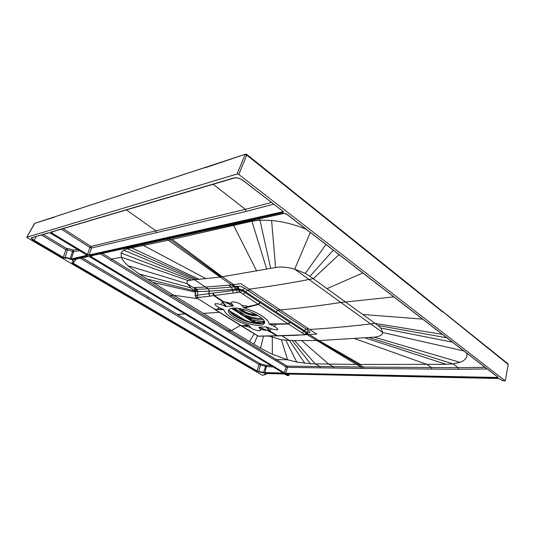 <?xml version="1.0" encoding="UTF-8"?>
<svg xmlns="http://www.w3.org/2000/svg" width="535" height="535" viewBox="0 0 535 535"><rect width="100%" height="100%" fill="white"/><g stroke="black" fill="none" stroke-linecap="round" stroke-linejoin="round"><path stroke-width="0.8" d="M246.367 154.368L246.775 155.103L245.077 154.648L237.065 174.002L238.777 174.47L505.247 380.887L508.237 364.529L507.989 363.827M412.699 287.415L508.237 364.529M442.652 311.972L246.775 155.103L238.777 174.47M502.352 380.579L505.247 380.887M500.319 379.047L498.212 378.466M286.626 373.992L286.426 374.54L286.439 373.998L498.011 378.459M287.763 375.664L288.766 375.483L289.415 374.079M285.75 374.46L283.985 373.938L265.407 373.57M265.454 373.57L265.126 373.885L265.507 373.677L265.862 374.42L263.942 374.754M265.126 373.885C265.848 374.64 265.413 374.921 263.822 374.734L263.487 375.155L262.117 375.129L27.211 237.727L26.763 237.239L34.354 223.79M237.065 174.002L26.763 237.239M50.905 232.21L51.273 233.287L51.621 232.912L50.932 232.197M87.138 254.827L89.332 255.483L89.124 254.968L87.479 254.473L87.138 254.827L51.273 233.287M282.48 210.957L282.921 211.472L282.433 211.86L282.681 212.596C283.57 212.328 283.563 211.793 282.654 210.977L242.95 180.449M90.261 257.088L88.074 256.432L90.261 257.088L283.41 373.049L283.423 373.604L264.785 373.216L262.411 372.079L256.907 371.31L259.114 364.495L260.07 363.72L265.922 365.345L266.33 366.549L264.785 373.216M72.599 259.95L72.887 260.324L72.459 260.592L72.272 259.916L88.074 256.432M72.345 262.464L72.967 263.053L72.646 263.387C71.73 262.785 71.61 262.464 72.285 262.431L73.897 262.056L72.887 260.324L73.275 259.796M284.159 213.284L286.606 214.047M90.148 255.977L91.077 256.633L90.729 256.987L90.148 255.977L283.644 213.331M237.647 286.412L238.61 288.88L242.703 289.876L245.565 291.809L247.484 290.184L244.595 288.245C242.241 286.827 240.075 286.198 238.108 286.352L235.112 286.345L232.772 284.734L233.648 284.62L222.259 276.782L221.269 276.929L170.384 239.727L172.13 239.339L222.259 276.782L275.585 267.5C280.995 266.557 287.362 267.112 294.685 269.165L305.311 273.412L309.972 276.294L377.897 325.447L380.84 328.029L382.739 332.509C382.244 335.097 379.389 336.649 374.166 337.164L318.934 340.568L292.163 340.541L310.547 363.78L356.417 364.449L361.105 367.03L287.074 366.101L287.516 367.344L286.098 366.903L287.074 366.101L228.565 330.55L227.542 331.426L286.098 366.903L284.292 372.795L285.857 373.651L283.965 373.062L90.729 256.987M497.791 377.055L498.112 377.302L497.443 378.018L285.857 373.651M43.308 234.45L66.828 248.641L67.41 250.126L65.832 249.658L66.828 248.641C68.166 248.454 70.245 248.949 73.068 250.133L73.643 251.624L72.606 251.423C70.259 250.427 68.527 249.999 67.41 250.126L64.996 257.816L65.23 258.291L62.996 257.736L33.765 240.616L34.093 240.268C32.347 239.192 31.625 238.376 31.933 237.821L32.02 237.787M69.891 259.08L71.476 259.448L71.275 258.947L70.085 258.673L69.891 259.08C67.51 258.077 65.952 257.816 65.23 258.291M87.185 255.376L87.258 255.944L86.663 254.934L50.825 233.414L48.932 232.785M263.487 375.155L263.869 374.761M34.882 223.309L245.618 154.16M26.83 237.199L34.788 223.342L54.088 217.257M245.986 320.699L229.361 310.748M231.996 313.838L240.161 318.325L230.873 312.788M240.095 318.298L249.925 321.983M233.695 315.155C238.463 318.091 243.833 320.438 249.798 322.21L257.683 323.722M249.798 322.21L253.784 323.234M264.524 322.344L260.231 323.749C252.206 323.668 243.86 321.134 235.186 316.145C231.28 313.657 229.221 311.437 229.007 309.491M259.702 325.247C262.324 325.093 263.889 324.411 264.404 323.214C267.413 318.352 243.385 306.809 232.812 308.167C230.471 308.381 229.067 309.036 228.592 310.119C225.783 315.115 248.862 326.23 259.702 325.247M225.723 306.481L233.307 306.007L231.755 303.519C228.987 300.322 239.606 302.288 241.807 305.405L244.308 308.086C257.288 311.704 269.493 319.676 268.971 323.936L274.214 326.27C279.698 329.767 278.762 330.623 271.392 328.851L265.942 326.818L259.007 327.173L260.304 329.379C262.632 332.175 252.707 330.169 250.768 327.474L248.461 325.073C236.343 321.629 224.459 314.279 224.078 309.758L218.782 307.418C212.917 303.78 213.625 302.817 220.915 304.515L225.723 306.481L222.466 302.282L223.182 302.422L222.246 300.777L214.281 295.494L239.506 292.237L238.51 289.763L195.629 295.44L196.559 297.667L209.78 296.169L214.281 295.494L213.331 293.18M214.522 309.263L241.044 325.775L248.461 325.073M304.609 334.569L306.849 332.228L304.328 330.603L303.933 331.352L290.217 322.485L288.352 324.009L288.031 323.802L289.87 322.257L260.425 302.857L258.519 304.442L288.031 323.802L275.732 323.896L276.241 324.25L288.352 324.009L302.108 332.864L303.933 331.352L307.003 333.827L305.398 334.756L277.491 335.699L270.449 331.426L267.045 330.269L276.949 335.712L258.291 336.12L214.869 309.344L224.078 309.758M217.999 309.457L214.488 309.243M250.768 327.474L244.482 325.975L241.084 325.802M249.163 325.447L244.482 325.975L243.906 325.641M272.776 335.893L277.565 335.893M298.45 335.224L278.066 335.88M265.942 326.818L269.841 331.305L270.449 331.426L266.724 326.952M267.045 330.269L259.007 327.173M258.739 327.36L266.871 330.449L260.304 329.379M268.911 330.182L269.613 330.329L271.392 328.851M302.108 332.864L304.622 334.449M304.134 334.609L304.923 334.79M307.003 333.827L307.464 333.158L306.849 332.228L308.702 330.757L306.154 329.085L308.755 328.891L316.727 334.128L308.354 334.522L307.077 333.72M275.732 323.896L268.971 323.936M269.486 324.337L276.241 324.25L274.214 326.27M238.108 286.352L239.974 292.17L258.519 304.442L249.35 306.822L248.735 306.448L258.184 304.214L260.05 302.609L260.425 302.857M244.308 308.086L249.35 306.822M243.559 307.678L248.735 306.448L241.807 305.405M239.974 292.17L239.506 292.237M212.776 293.254L213.779 295.561L221.483 300.857L225.141 302.028L221.483 300.857L222.466 302.282L220.915 304.515M260.05 302.609L242.261 290.659L244.595 288.245M237.674 289L236.51 289.141L235.554 286.666L236.717 286.526L237.674 289L238.61 288.88L238.51 289.763L242.261 290.659L240.369 292.284M226.499 306.602L223.182 302.422M225.001 302.248L233.307 306.007M233.554 305.793L225.141 302.028L231.755 303.519M214.401 309.049L196.178 297.574L214.401 309.049M209.78 296.169L208.804 293.889L209.205 291.14L197.843 291.542L196.913 289.281L208.436 288.813L209.372 291.134L236.51 289.141L236.39 290.05L237.4 292.531M195.549 293.247L195.242 295.895L195.148 293.441L195.75 291.635L197 291.575L196.064 289.315L196.913 289.281L194.178 287.549L205.514 287.041L194.299 279.665L196.907 279.497L127.397 248.701L131.556 247.852L130.587 247.183M241.519 326.069L257.89 336.013L260.679 336.294M195.074 291.007L147.366 279.056L139.073 273.927L127.925 265.721L187.237 283.67L196.064 289.315L194.807 289.382L194.105 290.311L190.741 287.823L187.237 283.67C186.648 282.306 186.936 281.276 188.093 280.567L194.299 279.665L123.565 250.106L127.397 248.701M147.366 279.056L173.681 295.233L170.959 295.414L169.923 296.37L110.611 260.124L111.641 259.087L228.565 330.55L231.414 330.55L173.681 295.233L197.903 298.711M194.967 290.873L194.105 290.311L195.121 291.073L195.275 291.889L195.75 291.635L194.807 289.382M127.925 265.721C124.575 262.658 122.395 259.816 121.385 257.195L121.097 253.022L123.565 250.106M240.482 325.44L231.414 330.55L260.532 348.238L272.368 354.277L287.589 359.774L276.401 359.607L275.418 360.43M292.163 340.541L281.377 339.745L269.219 336.194M308.702 330.757C310.333 331.988 310.28 332.696 308.534 332.877L307.658 332.93M304.328 330.603L306.154 329.085L277.725 310.24L275.859 311.805L304.328 330.603M307.478 333.138L307.886 332.696M307.973 332.696L308.534 332.877M233.648 284.62L240.864 283.657L250.019 289.823L247.484 290.184L277.725 310.24L280.3 309.959C298.597 308.334 318.793 305.839 340.895 302.482L294.685 269.165L310.313 232.437M209.954 296.143L208.971 293.862L209.372 291.134L208.275 288.82L205.514 287.041L228.813 285.209L231.595 287.128L208.436 288.813M196.907 279.497L220.112 277.09L231.488 284.894L232.772 284.734M221.269 276.929L220.112 277.09L168.338 240.175L170.384 239.727L169.053 238.71M270.717 268.463L259.97 220.159L251.911 221.222L172.13 239.339M258.445 219.036L259.97 220.159L271.593 220.467C282.915 221.564 294.431 224.479 306.14 229.221M206.028 278.742L143.447 245.425L168.338 240.175L167.007 239.165M142.303 244.602L143.447 245.425L131.556 247.852L199.274 279.33M91.793 255.723L91.077 256.633L284.292 372.795L283.965 373.062M497.918 377.242L497.282 377.469L497.443 378.018M310.547 363.78L296.751 362.068L287.589 359.774L281.377 339.745M497.249 376.72L497.282 377.469L285.71 373.236L287.516 367.344L361.613 368.441L361.105 367.03L363.352 367.05L363.867 368.468L361.613 368.441M317.897 340.601L358.671 364.462L356.417 364.449L306.575 334.288M309.263 334.482L318.934 340.568L360.59 364.469L358.671 364.462L363.352 367.05L431.431 367.525L431.926 369.05L363.867 368.468M360.59 364.469L446.029 364.288L453.071 363.887L459.98 362.329C465.276 360.356 467.563 357.333 466.841 353.254M485.145 367.385L458.141 367.685L453.071 363.887L369.177 337.585M431.926 369.05L458.629 369.25L458.141 367.685L431.431 367.525L426.83 364.375L354.779 338.675M393.787 296.871L340.895 302.482L370.681 323.909L374.233 323.488M223.53 309.35L217.464 309.103L218.782 307.418M284.172 373.952L287.81 375.71M273.693 204.176L246.093 211.419L91.559 247.986L89.913 247.491L90.943 246.428L91.559 247.986L89.124 254.968L282.433 211.86L282.5 210.971M246.093 211.419L245.364 209.339L90.943 246.428L63.157 228.585M283.557 373.142L283.423 373.604M283.289 373.002L263.561 372.534L265.922 365.345L271.064 365.659M273.238 366.963L266.33 366.549L260.491 364.917L258.726 371.464L257.215 371.049L72.967 263.053L73.656 262.27M88.322 256.486L72.272 259.916M185.07 314.038L177.373 314.346L260.07 363.72L260.491 364.917L259.114 364.495L80.29 258.258M74.198 261.642L76.291 259.134M177.373 314.346L82.25 257.823M50.745 233.367L48.939 232.785M86.576 254.881L87.205 255.329M79.441 250.621L73.643 251.624L71.275 258.947L87.085 255.269M77.374 249.384L73.068 250.133L70.085 258.673C67.484 257.576 65.785 257.288 64.996 257.816L63.317 257.395L62.996 257.736M41.476 234.992L65.832 249.658L63.317 257.395L34.093 240.268L36.199 236.55M231.936 308.274L234.698 309.852L236.403 309.524M242.482 313.39L239.807 313.263L235.453 310.233M247.839 316.954L245.398 316.814L241.098 313.818M255.369 322.103L253.483 321.943L246.675 317.362M255.643 323.314L254.74 322.485M264.511 322.21L262.19 321.97L264.43 321.816M256.787 322.264L260.311 322.438L257.355 322.632L256.787 322.264M234.725 308.454L234.35 309.484L234.972 308.615M249.21 317.817L256.399 322.578L263.28 323.153M246.093 315.489L248.528 317.228M238.236 310.507L240.409 311.892M247.003 316.051L249.377 318.051M254.6 322.485L256.539 322.592M254.018 322.117L253.891 321.16M245.939 316.987L245.598 316.62L245.96 315.61M240.349 313.443L235.567 310.253M253.757 321.074L256.452 322.852M256.365 323.488L256.579 322.859L262.511 323.407M249.049 317.904L250.975 319.281M263.1 319.582C259.335 319.883 254.66 319.174 249.076 317.456L248.855 317.509M500.62 379.235L502.673 380.826M288.439 375.751L286.426 374.54M285.871 374.527L287.89 375.737M265.34 373.544L283.985 373.938M282.681 212.596L89.332 255.483M242.883 180.282L282.654 210.977M243.124 180.462C239.887 178.249 236.818 177.406 233.922 177.941L50.551 232.17M72.459 260.592C73.843 261.802 73.79 262.417 72.285 262.431M256.907 371.31L72.646 263.387M258.92 371.865L263.347 372.841M286.874 214.234L498.112 377.302M48.886 232.805L31.725 237.734C30.809 238.222 31.491 239.178 33.765 240.616M87.258 255.944L71.476 259.448M50.825 233.414L86.663 254.934M31.725 237.734L48.585 232.752M286.907 374.025L288.766 375.483M505.582 361.901L505.822 362.596M380.606 261.695L412.739 287.442L412.886 288.138M292.23 190.921L380.639 261.715L380.766 262.417M205.099 167.789L245.505 154.2L246.762 154.408L292.264 190.941L292.317 191.644M118.462 196.131L118.964 195.723M54.557 216.889L205.634 167.321M232.812 313.122L232.899 314.567M260.104 336.12L273.191 336.074M272.589 335.9L273.332 336.067M297.801 335.044L304.823 334.803M301.994 334.77L302.75 334.95M289.87 322.257L290.217 322.485M275.859 311.805L245.565 291.809L243.218 294.223M233.387 293.126L231.595 287.128L234.27 286.82L231.488 284.894L228.813 285.209M197 291.575L197.843 291.542L197.321 295.293L198.258 297.52M195.262 292.123L152.689 282.333M190.741 287.823L139.073 273.927M188.093 280.567L121.385 257.195L111.641 259.087L102.339 253.403M227.542 331.426L169.923 296.37M219.283 312.333L203.36 313.39M254.172 333.827L249.491 341.557M257.516 335.793L253.857 344.206M263.454 336.281L260.532 348.238M270.409 336.167L272.268 337.317L272.368 354.277M304.856 363.385L289.382 340.434L281.972 335.853M308.354 334.522L306.007 334.609M235.226 289.295L234.27 286.82L235.554 286.666L235.112 286.345M256.733 271.111L233.621 225.422L232.665 224.707M251.911 221.222L266.751 269.232M275.585 267.5L271.593 220.467M305.311 273.412L325.962 244.515M309.972 276.294L333.285 250.173M313.269 278.688L339.036 254.613M327.039 288.646L362.804 272.957M362.73 314.473L422.623 319.121M190.948 279.865L121.097 253.022M100.319 253.844L110.611 260.124M294.685 340.628L315.269 363.867L319.903 366.515L320.371 367.839M301.847 340.768L328.691 364.108L333.365 366.702L333.853 368.053M365.104 337.913L446.029 364.288M374.166 337.164L459.98 362.329M309.625 329.466C328.136 328.403 348.486 326.551 370.681 323.902L382.739 332.509L463.898 350.987M380.84 328.029L452.449 342.146M377.897 325.447L446.879 337.846M375.048 323.387L442.378 334.375M458.629 369.25L487.171 368.949M313.269 278.681L308.949 279.504C287.021 283.67 267.045 286.894 249.029 289.161M308.755 328.891L250.019 289.823M285.81 340.273L296.751 362.068M196.004 297.353L195.242 295.895M61.298 229.14L89.913 247.491L87.479 254.473L51.621 232.912L52.604 231.702M234.544 177.847L233.922 177.941M156.461 232.531L155.852 230.799L126.42 209.901M271.439 202.437L245.364 209.339L213.164 184.274M148.362 297.072L147.392 297.988M204.851 330.717L203.895 331.56M231.528 308.341L255.014 323.234M234.698 309.852L236.818 309.785M235.3 310.24L237.426 310.173M240.944 313.818L243.077 313.771M246.528 317.362L248.327 317.329M264.297 321.408C260.792 321.522 256.639 320.947 251.824 319.669L251.697 319.669M263.829 322.893L260.619 323.287M242.128 309.163L244.254 311.357C248.695 313.764 252.166 314.547 254.667 313.697M232.35 308.213L234.149 309.671M243.92 314.125L245.705 315.262C252.125 317.663 257.489 318.673 261.802 318.285M238.149 308.407L241.272 311.049C247.571 314.62 253.209 316.158 258.198 315.663M256.553 314.694C252.767 315.382 248.173 314.219 242.763 311.203L240.041 308.715M255.73 323.053L254.867 322.505M253.483 321.943L246.796 317.382M245.398 316.814L241.211 313.838M240.375 312.052L239.807 313.263M254.948 321.836L253.944 321.849L254.132 321.321M247.484 316.687L245.866 316.72L246.207 315.777M242.061 313.122L240.275 313.169L240.623 312.206M259.722 323.769L259.89 322.893M248.976 317.616L248.454 317.436M257.502 322.224L257.355 322.632M262.959 321.903L262.812 322.311M498.112 378.492L286.419 373.992M500.406 379.161L498.125 378.499M502.459 380.746L500.426 379.175M442.485 311.283L508.029 363.86M257.917 323.735L249.945 321.976L240.101 318.298M304.917 334.796L305.298 334.763M257.937 336.04L258.866 336.294M195.155 293.401L195.275 291.889M90.442 256.018L283.931 213.425M283.978 213.411L286.673 214.194M286.693 214.214L497.898 377.222M214.06 308.976L214.482 309.237M265.868 374.4L266.323 373.59M234.283 178.041L50.905 232.203M242.937 180.435C239.834 178.356 236.965 177.546 234.343 178.021M90.201 257.088L283.57 373.149M73.93 262.01L75.943 259.214M254.981 323.227L231.515 308.347M234.183 308.113L245.251 315.148M255.63 323.354L255.937 322.465M235.387 310.26L237.46 310.193M254.68 322.505L255.924 322.491M246.608 317.389L248.354 317.355M241.031 313.844L243.117 313.791"/></g></svg>
